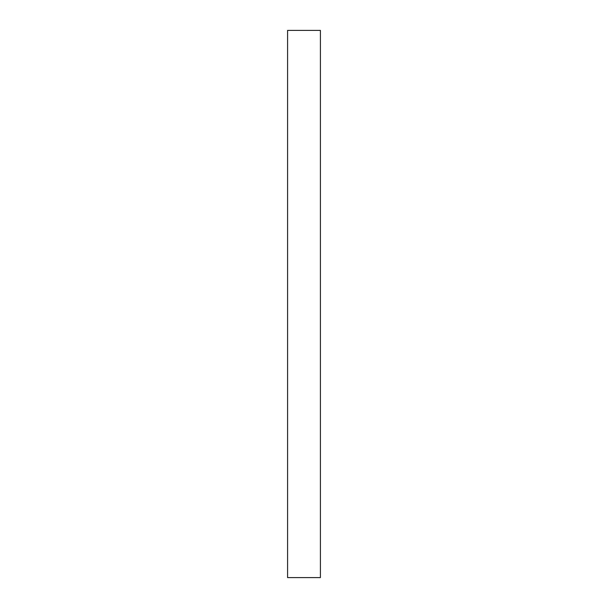 <?xml version="1.0" encoding="UTF-8"?>
<svg xmlns="http://www.w3.org/2000/svg" width="608" height="608" viewBox="0 0 608 608"><rect width="100%" height="100%" fill="white"/><g stroke="black" fill="none" stroke-linecap="round" stroke-linejoin="round"><path stroke-width="0.91" d="M320.416 30.4L320.416 577.6L287.584 577.6L287.584 30.4L320.416 30.4"/></g></svg>
